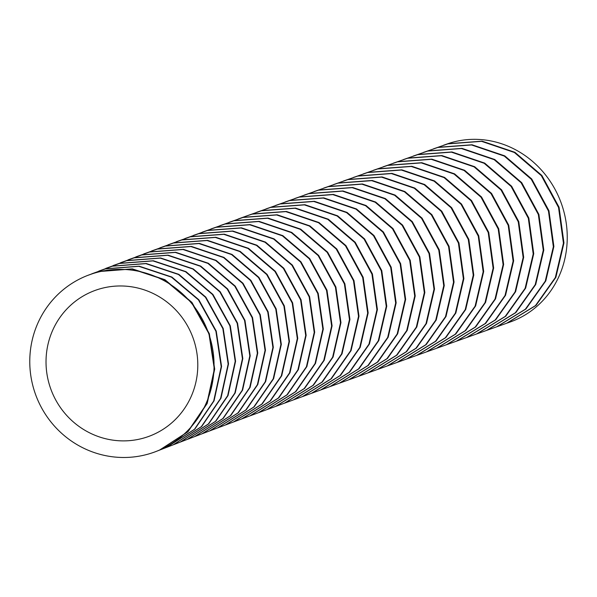 <?xml version="1.0" encoding="UTF-8"?>
<svg xmlns="http://www.w3.org/2000/svg" width="597" height="597" viewBox="0 0 597 597"><rect width="100%" height="100%" fill="white"/><g stroke="black" fill="none" stroke-linecap="round" stroke-linejoin="round"><path stroke-width="0.9" d="M144.123 437.937A77.767 75.565 67.8 0 1 50.349 387.737A77.767 75.565 67.8 0 1 93.662 290.97A77.767 75.565 67.8 0 1 99.699 288.918A77.767 75.565 67.8 0 1 193.473 339.126A77.767 75.565 67.8 0 1 150.16 435.885A77.767 75.565 67.8 0 1 144.123 437.937M507.174 323.067L535.987 305.425L555.882 277.336L563.964 242.919L559.053 207.226L541.875 175.473L514.927 152.317L482.145 141.168L448.377 143.683L443.519 145.25L446.713 144.108A94.438 87.923 70 0 1 451.563 142.549A94.438 87.923 70 0 1 562.232 206.055A94.438 87.923 70 0 1 510.368 321.932L507.174 323.074M506.644 323.261L535.442 305.627L555.337 277.553L563.426 243.143L558.531 207.435L541.345 175.667L514.375 152.496L481.6 141.355L447.847 143.877L433.437 148.847L438.295 147.287L472.026 144.765L504.763 155.869L531.718 178.981L548.942 210.719L553.882 246.457L545.807 280.911L525.92 309.007L497.092 326.671L506.644 323.261M496.562 326.857L525.36 309.224L545.255 281.15L553.344 246.74L548.449 211.032L531.263 179.264L504.293 156.093L471.511 144.959L437.765 147.474L423.355 152.444L428.213 150.884L461.981 148.362L494.764 159.511L521.718 182.667L538.897 214.42L543.8 250.113L535.718 284.523L515.83 312.619L487.018 330.26L496.562 326.857M486.488 330.454L515.308 312.791L535.211 284.672L543.277 250.218L538.33 214.502L521.121 182.772L494.167 159.668L461.429 148.549L427.683 151.071L413.281 156.041L418.146 154.474L451.914 151.959L484.697 163.108L511.651 186.264L528.83 218.009L533.733 253.703L525.659 288.12L505.763 316.209L476.958 333.857L486.488 330.454M476.428 334.044L505.219 316.41L525.114 288.329L533.203 253.926L528.308 218.218L511.114 186.451L484.145 163.28L451.369 152.145L417.616 154.668L403.221 159.638L408.094 158.063L441.862 155.548L474.645 166.697L501.592 189.846L518.771 221.599L523.681 257.292L515.607 291.702L495.711 319.791L466.906 337.447L476.428 334.044M466.376 337.633L495.174 319.992L515.062 291.918L523.151 257.508L518.248 221.808L501.062 190.04L474.093 166.869L441.31 155.735L407.564 158.257L393.177 163.227L398.057 161.653L431.825 159.138L464.6 170.279L491.555 193.428L508.734 225.181L513.644 260.867L505.569 295.276L485.682 323.373L456.884 341.029L466.376 337.633M456.354 341.215L485.145 323.574L505.032 295.493L513.114 261.083L508.211 225.382L491.025 193.622L464.056 170.458L431.28 159.324L397.527 161.839L383.147 166.809L388.043 165.227L421.81 162.712L454.586 173.854L481.54 197.003L498.719 228.748L503.637 264.441L495.562 298.851L475.682 326.947L446.877 344.603L456.354 341.215M446.355 344.79L475.137 327.141L495.025 299.06L503.107 264.658L498.197 228.957L481.01 197.197L454.041 174.033L421.266 162.899L387.513 165.421L373.147 170.384L378.058 168.802L411.818 166.287L444.593 177.428L471.548 200.57L488.727 232.315L493.644 268.001L485.577 302.41L465.705 330.507L436.907 348.163L446.355 344.79M436.385 348.357L465.167 330.708L485.04 302.619L493.122 268.217L488.212 232.524L471.018 200.756L444.049 177.6L411.273 166.466L377.528 168.988L363.177 173.951L368.103 172.361L401.826 169.839L434.556 180.936L461.511 204.032L478.734 235.763L483.689 271.486L475.637 305.933L455.78 334.036L426.967 351.723L436.385 348.357M426.445 351.909L455.22 334.26L475.093 306.171L483.167 271.769L478.249 236.076L461.063 204.316L434.094 181.16L401.318 170.033L367.58 172.548L353.237 177.51L358.178 175.914L391.938 173.399L424.713 184.533L451.66 207.674L468.846 239.412L473.772 275.09L465.712 309.5L445.847 337.596L417.064 355.267L426.445 351.909M416.549 355.454L445.34 337.768L465.212 309.642L473.249 275.187L468.287 239.487L451.071 207.778L424.124 184.682L391.393 173.578L357.663 176.1L343.335 181.055L348.297 179.458L382.058 176.936L414.825 188.077L441.773 211.211L458.959 242.942L463.884 278.62L455.839 313.022L435.982 341.126L407.206 358.804L416.549 355.454M406.684 358.984L435.474 341.297L455.339 313.164L463.369 278.709L458.399 243.016L441.183 211.316L414.236 188.219L381.513 177.122L347.782 179.637L333.477 184.592L338.462 182.98L372.177 180.458L404.9 191.555L431.847 214.636L449.078 246.352L454.048 282.068L446.019 316.507L426.176 344.618L397.393 362.319L406.684 358.984M396.878 362.506L425.654 344.812L445.504 316.679L453.533 282.224L448.563 246.539L431.34 214.838L404.393 191.749L371.67 180.652L337.947 183.167L323.664 188.115L328.671 186.495L362.386 183.973L395.102 195.07L422.049 218.151L439.28 249.859L444.258 285.56L436.235 320.007L416.407 348.118L387.625 365.827L396.878 362.506M387.117 366.013L415.885 348.305L435.728 320.171L443.743 285.717L438.765 250.039L421.542 218.338L394.602 195.256L361.879 184.16L328.163 186.682L313.903 191.622L318.94 189.995L352.64 187.473L385.356 198.562L412.303 221.644L429.534 253.344L434.519 289.045L426.504 323.484L406.684 351.596L377.916 369.319L387.117 366.013M377.408 369.498L406.169 351.79L425.997 323.649L434.004 289.202L429.019 253.524L411.796 221.83L384.864 198.756L352.148 187.659L318.425 190.182L304.194 195.122L309.261 193.48L342.962 190.958L375.67 202.047L402.609 225.114L419.848 256.807L424.833 292.508L416.833 326.94L397.027 355.066L368.267 372.789L377.408 369.498M367.759 372.968L396.512 355.252L416.333 327.104L424.325 292.664L419.333 256.986L402.109 225.308L375.177 202.234L342.462 191.144L308.753 193.659L294.545 198.592L299.642 196.943L333.335 194.421L366.043 205.51L392.983 228.576L410.214 260.262L415.213 295.948L407.221 330.38L387.431 358.506L358.685 376.244L367.759 372.968M358.178 376.423L386.916 358.693L406.721 330.544L414.706 296.105L409.706 260.441L392.483 228.763L365.551 205.696L332.842 194.607L299.134 197.122L284.956 202.055L290.09 200.391L323.775 197.868L356.476 208.95L383.416 232.009L400.647 263.687L405.654 299.373L397.677 333.805L377.901 361.931L349.163 379.677L358.178 376.423M348.67 379.856L377.394 362.118L397.184 333.962L405.154 299.522L400.147 263.867L382.916 232.203L355.991 209.137L323.29 198.055L289.59 200.57L275.441 205.495L280.605 203.816L314.328 201.301L347.066 212.42L373.991 235.524L391.192 267.202L396.162 302.836L388.192 337.223L368.424 365.349L339.723 383.087L348.67 379.856M339.23 383.267L367.909 365.543L387.684 337.432L395.662 303.045L390.699 267.396L373.491 235.696L346.544 212.584L313.813 201.48L280.112 203.995L265.993 208.913L271.202 207.219L304.91 204.704L337.641 215.823L364.566 238.919L381.767 270.59L386.752 306.216L378.789 340.603L359.036 368.73L330.357 386.475L339.23 383.267M329.865 386.655L358.536 368.916L378.289 340.805L386.252 306.418L381.274 270.784L364.073 239.091L337.126 215.987L304.403 204.883L270.71 207.398L256.62 212.308L261.874 210.599L295.575 208.084L328.305 219.203L355.222 242.285L372.424 273.948L377.416 309.567L369.468 343.947L349.738 372.08L321.067 389.841L329.865 386.655M320.582 390.02L349.238 372.274L368.976 344.148L376.923 309.768L371.938 274.142L354.73 242.464L327.79 219.368L295.067 208.263L261.382 210.778L247.33 215.681L252.628 213.957L286.329 211.442L319.044 222.554L345.954 245.636L363.163 277.284L368.162 312.895L360.237 347.275L340.521 375.409L311.873 393.184L320.582 390.02M246.845 215.86L238.121 219.032L243.472 217.293L277.157 214.778L309.873 225.882L336.783 248.956L353.984 280.597L358.998 316.194L351.088 350.566L331.395 378.714L302.761 396.498L311.388 393.356L340.029 375.595L359.745 347.469L367.677 313.089L362.678 277.478L345.469 245.807L318.537 222.718L285.821 211.622L252.143 214.136L246.837 215.86M293.754 399.781L302.291 396.669L330.932 378.871L350.633 350.693L358.521 316.268L353.469 280.657L336.23 249.039L309.321 226.017L276.657 214.95L242.994 217.465L229.002 222.36L234.405 220.599L268.053 218.077L300.709 229.136L327.619 252.15L344.872 283.769L349.932 319.395L342.051 353.805L322.387 381.961L293.754 399.789M293.284 399.953L321.91 382.14L341.588 353.954L349.461 319.537L344.394 283.933L327.149 252.33L300.246 229.323L267.59 218.256L233.934 220.771L219.98 225.659L225.442 223.875L259.076 221.36L291.724 232.412L318.634 255.412L335.887 287.015L340.962 322.634L333.096 357.036L313.455 385.207L284.844 403.042L293.284 399.953M284.381 403.214L312.985 385.378L332.641 357.185L340.491 322.768L335.417 287.179L318.171 255.591L291.269 232.591L258.62 221.532L224.972 224.047L211.054 228.927L216.577 227.121L250.203 224.606L282.844 235.651L309.746 258.643L327.007 290.232L332.089 325.835L324.253 360.237L304.627 388.416L276.038 406.266L284.381 403.214M275.583 406.438L304.164 388.587L323.798 360.387L331.626 325.977L326.537 290.396L309.291 258.822L282.388 235.83L249.747 224.778L216.114 227.293L202.226 232.173L207.816 230.345L241.434 227.823L274.068 238.86L300.97 261.844L318.231 293.418L323.328 329.007L315.514 363.409L295.911 391.587L267.344 409.46L275.583 406.438M266.889 409.632L295.455 391.759L315.059 363.551L322.873 329.148L317.768 293.575L300.515 262.016L273.62 239.039L240.987 227.994L207.36 230.509L193.51 235.382L199.167 233.524L232.808 231.009L265.478 242.083L292.373 265.098L309.604 296.672L314.679 332.216L306.873 366.573L287.291 394.744L258.77 412.624L266.889 409.632M258.322 412.788L286.829 394.923L306.41 366.759L314.231 332.402L309.156 296.851L291.918 265.255L265.001 242.24L232.337 231.173L198.719 233.696L184.898 238.561L190.637 236.681L224.271 234.166L256.926 245.225L283.821 268.225L301.06 299.784L306.149 335.313L298.366 369.662L278.814 397.848L250.315 415.743L258.322 412.788M249.867 415.908L278.359 398.027L297.91 369.849L305.701 335.499L300.612 299.955L283.374 268.381L256.456 245.374L223.8 234.322L190.189 236.845L176.406 241.71L182.219 239.8L215.845 237.278L248.501 248.33L275.396 271.314L292.634 302.858L297.746 338.372L289.985 372.722L270.456 400.915L241.979 418.833L249.867 415.908M241.546 418.997L270.008 401.087L289.538 372.901L297.306 338.559L292.202 303.03L274.948 271.471L248.031 248.479L215.383 237.442L181.779 239.964L168.033 244.822L173.936 242.882L207.547 240.36L240.195 251.397L267.09 274.366L284.344 305.888L289.47 341.394L281.732 375.737L262.232 403.938L233.778 421.885L241.546 418.997M233.352 422.042L261.792 404.109L281.291 375.916L289.038 341.574L283.911 306.06L266.65 274.516L239.74 251.546L207.092 240.516L173.503 243.039L159.787 247.904L165.779 245.927L199.376 243.397L232.024 254.426L258.919 277.374L276.18 308.88L281.329 344.372L273.613 378.714L254.135 406.923L225.711 424.892L233.352 422.042M225.293 425.049L253.703 407.094L273.18 378.894L280.903 344.551L275.762 309.045L258.486 277.523L231.569 254.568L198.935 243.554L165.347 246.083L151.66 250.949L157.75 248.927L191.346 246.397L223.979 257.411L250.882 280.336L268.157 311.821L273.322 347.305L265.635 381.647L246.188 409.863L217.793 427.862L225.293 425.049M217.375 428.019L245.763 410.035L265.21 381.819L272.904 347.476L267.747 311.985L250.456 280.486L223.539 257.553L190.906 246.554L157.332 249.083L143.668 253.949L149.869 251.897L183.451 249.359L216.084 260.352L242.986 283.254L260.285 314.723L265.464 350.193L257.8 384.528L238.382 412.758L210.01 430.788L217.375 428.012M202.39 433.668L209.607 430.937L237.964 412.923L257.382 384.699L265.053 350.364L259.874 314.888L242.569 283.396L215.644 260.493L183.018 249.509L149.451 252.046L135.81 256.919L142.123 254.815L175.697 252.277L208.331 263.247L235.24 286.127L252.553 317.574L257.762 353.028L250.113 387.363L230.726 415.609L202.39 433.661M201.987 433.818L230.315 415.773L249.703 387.535L257.352 353.2L252.15 317.731L234.83 286.269L207.898 263.389L175.279 252.427L141.72 254.971L128.094 259.844L134.534 257.695L168.1 255.15L200.719 266.098L227.644 288.948L244.971 320.373L250.203 355.819L242.591 390.154L223.226 418.407L194.92 436.497L201.987 433.818M194.532 436.646L222.853 418.542L242.218 390.251L249.815 355.872L244.546 320.41L227.181 289.015L200.264 266.21L167.675 255.3L134.138 257.852L120.519 262.732L127.094 260.538L160.645 257.979L193.271 268.904L220.203 291.717L237.554 323.126L242.815 358.558L235.225 392.893L215.89 421.161L187.615 439.28L194.532 436.646M187.234 439.429L215.502 421.318L234.83 393.057L242.427 358.722L237.173 323.283L219.815 291.858L192.861 269.038L160.242 258.128L126.706 260.68L113.094 265.575L119.81 263.322L153.354 260.762L185.98 271.657L212.928 294.44L230.3 325.82L235.584 361.245L228.024 395.572L208.726 423.855L180.473 442.019L187.234 439.429M180.107 442.161L208.36 423.982L227.666 395.662L235.211 361.289L229.89 325.858L212.48 294.5L185.533 271.762L152.951 260.904L119.43 263.471L105.818 268.381L112.684 266.068L146.228 263.493L178.846 274.359L205.808 297.112L223.211 328.462L228.517 363.872L220.987 398.206L201.719 426.504L173.503 444.705L180.107 442.161M173.145 444.847L201.338 426.654L220.606 398.371L228.151 364.036L222.845 328.619L205.435 297.246L178.451 274.486L145.832 263.635L112.318 266.21L98.729 271.128L105.706 268.769L139.235 266.187L171.854 277.03L198.831 299.761L216.248 331.096L221.577 366.498L214.062 400.826L194.823 429.139L166.63 447.369L173.137 444.847M156.213 451.414L159.429 450.16L187.622 431.907L206.86 403.557L214.338 369.185L208.957 333.775L191.51 302.478L164.533 279.806L131.952 269.001L98.445 271.59L87.61 275.448A94.438 91.759 67.8 0 1 94.938 272.956A94.438 91.759 67.8 0 1 208.808 333.917A94.438 91.759 67.8 0 1 156.22 451.414A94.438 91.759 67.8 0 1 148.884 453.907A94.438 91.759 67.8 0 1 35.022 392.945A94.438 91.759 67.8 0 1 87.602 275.448M166.272 447.504L194.45 429.288L213.689 400.99L221.211 366.662L215.89 331.253L198.458 299.895L171.466 277.157L138.855 266.329L105.341 268.911L91.766 273.829L98.811 271.448L132.333 268.866L164.951 279.695L191.935 302.41L209.36 333.738L214.704 369.133L207.196 403.468L187.965 431.78L159.795 450.019L166.272 447.504"/></g></svg>

